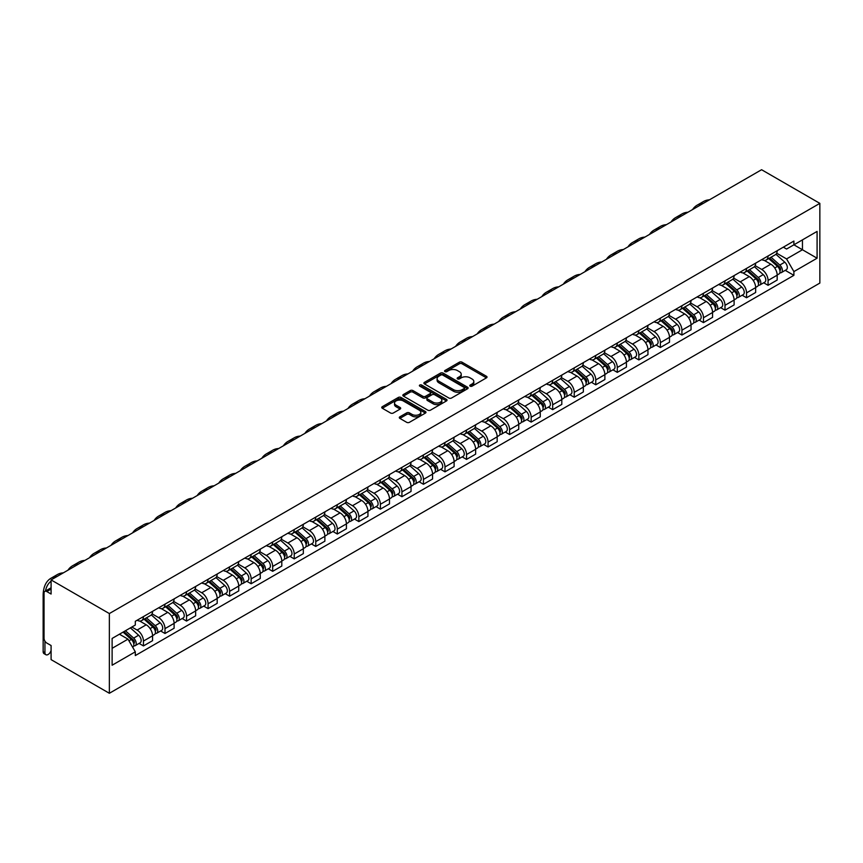 <?xml version="1.0" encoding="UTF-8"?>
<svg xmlns="http://www.w3.org/2000/svg" width="863" height="863" viewBox="0 0 863 863"><rect width="100%" height="100%" fill="white"/><g stroke="black" fill="none" stroke-linecap="round" stroke-linejoin="round"><path stroke-width="1.29" d="M470.162 386.171A1.338 0.777 0 0 0 472.061 386.171L486.462 377.854A1.92 1.111 0 0 0 487.023 377.066A1.92 1.111 0 0 0 486.462 376.29L462.061 362.201A1.92 1.111 0 0 0 459.353 362.201L444.952 370.518A1.338 0.777 0 0 0 444.564 371.068A1.338 0.777 0 0 0 444.952 371.608A1.338 0.777 0 0 0 446.851 371.608L448.717 370.54A6.138 3.538 0 0 1 457.39 370.54L459.418 371.716A6.138 3.538 0 0 1 461.22 374.218A6.138 3.538 0 0 1 459.418 376.721L457.563 377.789A1.338 0.777 0 0 0 457.163 378.339A1.338 0.777 0 0 0 457.563 378.889A1.338 0.777 0 0 0 459.461 378.889L461.317 377.811A6.138 3.538 0 0 1 469.99 377.811L472.029 378.986A6.138 3.538 0 0 1 473.819 381.489A6.138 3.538 0 0 1 472.029 383.992L470.162 385.071A1.338 0.777 0 0 0 469.774 385.621A1.338 0.777 0 0 0 470.162 386.171L470.162 385.071M399.86 416.818A1.92 1.111 0 0 0 399.299 417.606A1.92 1.111 0 0 0 399.86 418.382L406.7 422.331A1.92 1.111 0 0 0 409.418 422.331L425.405 413.097A1.92 1.111 0 0 0 425.966 412.32A1.92 1.111 0 0 0 425.405 411.532L401.015 397.455A1.92 1.111 0 0 0 398.307 397.455L382.309 406.689A1.92 1.111 0 0 0 381.748 407.465A1.92 1.111 0 0 0 382.309 408.253L390.572 413.021A1.92 1.111 0 0 0 393.291 413.021L400.13 409.073A1.92 1.111 0 0 0 400.691 408.285A1.92 1.111 0 0 0 400.13 407.509L396.031 405.135A5.124 2.956 0 0 1 394.531 403.043A5.124 2.956 0 0 1 397.692 400.313A5.124 2.956 0 0 1 403.28 400.95L419.342 410.227A5.124 2.956 0 0 1 420.842 412.32A5.124 2.956 0 0 1 417.681 415.049A5.124 2.956 0 0 1 412.093 414.413L409.418 412.87A1.92 1.111 0 0 0 406.7 412.87L399.86 416.818L399.86 418.382M109.353 613.561L51.09 579.925L761.587 169.72L819.85 203.366L109.353 613.561L109.353 693.28L819.85 283.075L819.85 203.366M448.857 398.005A1.92 1.111 0 0 0 451.565 398.005L467.552 388.771A1.92 1.111 0 0 0 468.113 387.983A1.92 1.111 0 0 0 467.552 387.207L443.161 373.118A1.92 1.111 0 0 0 440.454 373.118L424.456 382.352A1.92 1.111 0 0 0 423.895 383.129A1.92 1.111 0 0 0 424.456 383.916L448.857 398.005M420.324 386.451A1.338 0.777 0 0 1 421.683 386.646L421.683 385.049L446.484 399.375A1.92 1.111 0 0 1 447.045 400.152A1.92 1.111 0 0 1 446.484 400.939L430.486 410.162A1.92 1.111 0 0 1 427.778 410.162L403.388 396.085L403.388 394.52A1.92 1.111 0 0 0 402.827 395.297A1.92 1.111 0 0 0 403.388 396.085M403.388 394.52L410.227 390.572A1.92 1.111 0 0 1 412.935 390.572L422.827 396.279A1.92 1.111 0 0 0 425.545 396.279L430.087 393.657A1.92 1.111 0 0 0 430.648 392.881A1.92 1.111 0 0 0 430.087 392.093L419.785 386.149A1.338 0.777 0 0 1 419.386 385.599A1.338 0.777 0 0 1 420.216 384.887A1.338 0.777 0 0 1 421.683 385.049M51.09 579.925L51.09 594.035L46.807 591.565A3.905 2.255 -120 0 0 44.854 591.371A3.905 2.255 -120 0 0 44.045 593.161L44.045 638.275A3.905 2.255 -120 0 0 46.807 643.054L51.09 645.524L51.09 659.634L109.353 693.28M768.07 255.977A8.986 5.189 60 0 1 766.215 260L775.33 254.747A8.986 5.189 -120 0 0 777.185 250.712M755.147 265.642L761.727 269.439A8.986 5.189 60 0 1 768.07 280.443L777.185 275.178A8.986 5.189 -120 0 0 770.832 264.186L764.316 260.421M777.185 275.178L777.185 280.044L768.07 285.308L763.701 282.784M766.215 260A8.986 5.189 60 0 1 761.792 259.601M768.07 280.443L768.07 285.308M746.538 268.404A8.986 5.189 60 0 1 744.672 272.438L753.787 267.174A8.986 5.189 -120 0 0 755.643 263.15M742.169 295.222L746.538 297.746L755.654 292.481L755.654 287.616A8.986 5.189 -120 0 0 749.3 276.613L742.773 272.848M744.672 272.438A8.986 5.189 60 0 1 740.249 272.039M733.604 278.08L740.184 281.877A8.986 5.189 60 0 1 746.538 292.881L746.538 297.746M724.996 280.842A8.986 5.189 60 0 1 723.14 284.876L732.245 279.612A8.986 5.189 -120 0 0 734.111 275.577M720.627 307.66L724.996 310.173L734.111 304.919L734.111 300.054A8.986 5.189 -120 0 0 727.757 289.051L721.241 285.286M723.14 284.876A8.986 5.189 60 0 1 718.717 284.466M712.061 290.518L718.642 294.315A8.986 5.189 60 0 1 724.996 305.319L724.996 310.173M703.464 293.28A8.986 5.189 60 0 1 701.597 297.314L710.713 292.05A8.986 5.189 -120 0 0 712.568 288.015M699.095 320.087L703.464 322.611L712.568 317.347L712.568 312.492A8.986 5.189 -120 0 0 706.225 301.489L699.699 297.724M701.597 297.314A8.986 5.189 60 0 1 697.175 296.904M690.529 302.945L697.11 306.753A8.986 5.189 60 0 1 703.464 317.746L703.464 322.611M681.921 305.718A8.986 5.189 60 0 1 680.055 309.741L689.17 304.488A8.986 5.189 -120 0 0 691.036 300.453M677.552 332.525L681.921 335.049L691.036 329.785L691.036 324.92A8.986 5.189 -120 0 0 684.683 313.927L678.156 310.162M680.055 309.741A8.986 5.189 60 0 1 675.643 309.342M668.987 315.383L675.567 319.181A8.986 5.189 60 0 1 681.921 330.184L681.921 335.049M660.378 318.145A8.986 5.189 60 0 1 658.523 322.179L667.638 316.915A8.986 5.189 -120 0 0 669.494 312.891M656.009 344.963L660.378 347.487L669.494 342.223L669.494 337.357A8.986 5.189 -120 0 0 663.14 326.354L656.624 322.589M658.523 322.179A8.986 5.189 60 0 1 654.1 321.78M647.444 327.821L654.035 331.619A8.986 5.189 60 0 1 660.378 342.622L660.378 347.487M638.847 330.583A8.986 5.189 60 0 1 636.98 334.617L646.096 329.353A8.986 5.189 -120 0 0 647.951 325.319M634.478 357.401L638.847 359.914L647.951 354.661L647.951 349.795A8.986 5.189 -120 0 0 641.608 338.792L635.082 335.027M636.98 334.617A8.986 5.189 60 0 1 632.557 334.208M625.912 340.259L632.493 344.057A8.986 5.189 60 0 1 638.847 355.06L638.847 359.914M617.304 343.021A8.986 5.189 60 0 1 615.448 347.055L624.553 341.791A8.986 5.189 -120 0 0 626.419 337.757M612.935 369.828L617.304 372.352L626.419 367.088L626.419 362.233A8.986 5.189 -120 0 0 620.066 351.23L613.539 347.465M615.448 347.055A8.986 5.189 60 0 1 611.026 346.646M604.37 352.687L610.95 356.495A8.986 5.189 60 0 1 617.304 367.487L617.304 372.352M595.761 355.459A8.986 5.189 60 0 1 593.906 359.483L603.021 354.229A8.986 5.189 -120 0 0 604.877 350.195M591.392 382.266L595.761 384.79L604.877 379.526L604.877 374.661A8.986 5.189 -120 0 0 598.523 363.668L592.007 359.903M593.906 359.483A8.986 5.189 60 0 1 589.483 359.084M582.838 365.125L589.418 368.922A8.986 5.189 60 0 1 595.761 379.925L595.761 384.79M574.229 367.886A8.986 5.189 60 0 1 572.363 371.921L581.479 366.656A8.986 5.189 -120 0 0 583.345 362.633M569.86 394.704L574.229 397.228L583.345 391.964L583.345 387.099A8.986 5.189 -120 0 0 576.991 376.095L570.465 372.331M572.363 371.921A8.986 5.189 60 0 1 567.94 371.511M561.295 377.563L567.876 381.36A8.986 5.189 60 0 1 574.229 392.363L574.229 397.228M552.687 380.324A8.986 5.189 60 0 1 550.831 384.359L559.936 379.094A8.986 5.189 -120 0 0 561.802 375.06M548.318 407.142L552.687 409.655L561.802 404.402L561.802 399.537A8.986 5.189 -120 0 0 555.448 388.533L548.933 384.769M550.831 384.359A8.986 5.189 60 0 1 546.408 383.949M539.753 390L546.333 393.798A8.986 5.189 60 0 1 552.687 404.801L552.687 409.655M531.155 392.762A8.986 5.189 60 0 1 529.289 396.797L538.404 391.532A8.986 5.189 -120 0 0 540.26 387.498M526.786 419.569L531.155 422.093L540.26 416.829L540.26 411.975A8.986 5.189 -120 0 0 533.917 400.971L527.39 397.207M529.289 396.797A8.986 5.189 60 0 1 524.866 396.387M518.221 402.428L524.801 406.236A8.986 5.189 60 0 1 531.155 417.228L531.155 422.093M509.612 405.2A8.986 5.189 60 0 1 507.757 409.224L516.861 403.97A8.986 5.189 -120 0 0 518.728 399.936M505.243 432.007L509.612 434.531L518.728 429.267L518.728 424.402A8.986 5.189 -120 0 0 512.374 413.409L505.847 409.645M507.757 409.224A8.986 5.189 60 0 1 503.334 408.825M496.678 414.866L503.258 418.663A8.986 5.189 60 0 1 509.612 429.666L509.612 434.531M488.07 417.627A8.986 5.189 60 0 1 486.214 421.662L495.33 416.398A8.986 5.189 -120 0 0 497.185 412.374M483.701 444.445L488.07 446.969L497.185 441.705L497.185 436.84A8.986 5.189 -120 0 0 490.831 425.837L484.316 422.072M486.214 421.662A8.986 5.189 60 0 1 481.791 421.252M475.135 427.304L481.727 431.101A8.986 5.189 60 0 1 488.07 442.104L488.07 446.969M466.538 430.065A8.986 5.189 60 0 1 464.672 434.1L473.787 428.835A8.986 5.189 -120 0 0 475.642 424.801M462.169 456.872L466.538 459.396L475.642 454.143L475.642 449.278A8.986 5.189 -120 0 0 469.299 438.275L462.773 434.51M464.672 434.1A8.986 5.189 60 0 1 460.249 433.69M453.604 439.742L460.184 443.539A8.986 5.189 60 0 1 466.538 454.542L466.538 459.396M444.995 442.503A8.986 5.189 60 0 1 443.14 446.527L452.244 441.273A8.986 5.189 -120 0 0 454.111 437.239M440.626 469.31L444.995 471.834L454.111 466.57L454.111 461.716A8.986 5.189 -120 0 0 447.757 450.713L441.23 446.948M443.14 446.527A8.986 5.189 60 0 1 438.717 446.128M432.061 452.169L438.641 455.977A8.986 5.189 60 0 1 444.995 466.969L444.995 471.834M423.453 454.93A8.986 5.189 60 0 1 421.597 458.965L430.713 453.711A8.986 5.189 -120 0 0 432.568 449.677M419.084 481.748L423.453 484.272L432.568 479.008L432.568 474.143A8.986 5.189 -120 0 0 426.214 463.151L419.698 459.386M421.597 458.965A8.986 5.189 60 0 1 417.174 458.566M410.529 464.607L417.109 468.404A8.986 5.189 60 0 1 423.453 479.407L423.453 484.272M401.921 467.368A8.986 5.189 60 0 1 400.054 471.403L409.17 466.139A8.986 5.189 -120 0 0 411.036 462.115M397.552 494.186L401.921 496.71L411.036 491.446L411.036 486.581A8.986 5.189 -120 0 0 404.682 475.578L398.156 471.813M400.054 471.403A8.986 5.189 60 0 1 395.642 470.993M388.986 477.045L395.567 480.842A8.986 5.189 60 0 1 401.921 491.845L401.921 496.71M380.378 479.806A8.986 5.189 60 0 1 378.523 483.841L387.638 478.577A8.986 5.189 -120 0 0 389.493 474.542M376.009 506.613L380.378 509.138L389.493 503.884L389.493 499.019A8.986 5.189 -120 0 0 383.14 488.016L376.624 484.251M378.523 483.841A8.986 5.189 60 0 1 374.1 483.431M367.444 489.483L374.024 493.28A8.986 5.189 60 0 1 380.378 504.272L380.378 509.138M358.846 492.244A8.986 5.189 60 0 1 356.98 496.268L366.095 491.015A8.986 5.189 -120 0 0 367.951 486.98M354.477 519.051L358.846 521.576L367.951 516.311L367.951 511.457A8.986 5.189 -120 0 0 361.608 500.454L355.081 496.689M356.98 496.268A8.986 5.189 60 0 1 352.557 495.869M345.912 501.91L352.492 505.707A8.986 5.189 60 0 1 358.846 516.71L358.846 521.576M337.304 504.672A8.986 5.189 60 0 1 335.448 508.706L344.553 503.442A8.986 5.189 -120 0 0 346.419 499.418M332.935 531.489L337.304 534.014L346.419 528.749L346.419 523.884A8.986 5.189 -120 0 0 340.065 512.892L333.539 509.116M335.448 508.706A8.986 5.189 60 0 1 331.025 508.307M324.369 514.348L330.95 518.145A8.986 5.189 60 0 1 337.304 529.148L337.304 534.014M315.761 517.11A8.986 5.189 60 0 1 313.905 521.144L323.021 515.88A8.986 5.189 -120 0 0 324.876 511.845M311.392 543.927L315.761 546.441L324.876 541.187L324.876 536.322A8.986 5.189 -120 0 0 318.523 525.319L312.007 521.554M313.905 521.144A8.986 5.189 60 0 1 309.483 520.734M302.837 526.786L309.418 530.583A8.986 5.189 60 0 1 315.761 541.586L315.761 546.441M294.229 529.548A8.986 5.189 60 0 1 292.363 533.582L301.478 528.318A8.986 5.189 -120 0 0 303.334 524.283M289.86 556.355L294.229 558.879L303.334 553.625L303.334 548.76A8.986 5.189 -120 0 0 296.991 537.757L290.464 533.992M292.363 533.582A8.986 5.189 60 0 1 287.94 533.172M281.295 539.213L287.875 543.021A8.986 5.189 60 0 1 294.229 554.014L294.229 558.879M272.686 541.986A8.986 5.189 60 0 1 270.831 546.009L279.936 540.756A8.986 5.189 -120 0 0 281.802 536.721M268.317 568.793L272.686 571.317L281.802 566.052L281.802 561.187A8.986 5.189 -120 0 0 275.448 550.195L268.922 546.43M270.831 546.009A8.986 5.189 60 0 1 266.408 545.61M259.752 551.651L266.333 555.448A8.986 5.189 60 0 1 272.686 566.452L272.686 571.317M251.144 554.413A8.986 5.189 60 0 1 249.288 558.447L258.404 553.183A8.986 5.189 -120 0 0 260.259 549.159M246.775 581.231L251.144 583.755L260.259 578.49L260.259 573.625A8.986 5.189 -120 0 0 253.905 562.622L247.39 558.857M249.288 558.447A8.986 5.189 60 0 1 244.865 558.048M238.22 564.089L244.801 567.886A8.986 5.189 60 0 1 251.144 578.89L251.144 583.755M229.612 566.851A8.986 5.189 60 0 1 227.746 570.885L236.861 565.621A8.986 5.189 -120 0 0 238.727 561.586M225.243 593.668L229.612 596.182L238.727 590.928L238.727 586.063A8.986 5.189 -120 0 0 232.374 575.06L225.847 571.295M227.746 570.885A8.986 5.189 60 0 1 223.334 570.475M216.678 576.527L223.258 580.324A8.986 5.189 60 0 1 229.612 591.328L229.612 596.182M208.069 579.289A8.986 5.189 60 0 1 206.214 583.323L215.329 578.059A8.986 5.189 -120 0 0 217.185 574.024M203.7 606.096L208.069 608.62L217.185 603.356L217.185 598.501A8.986 5.189 -120 0 0 210.831 587.498L204.315 583.733M206.214 583.323A8.986 5.189 60 0 1 201.791 582.913M195.135 588.954L201.715 592.762A8.986 5.189 60 0 1 208.069 603.755L208.069 608.62M186.537 591.727A8.986 5.189 60 0 1 184.671 595.75L193.787 590.497A8.986 5.189 -120 0 0 195.642 586.462M182.169 618.534L186.537 621.058L195.642 615.794L195.642 610.928A8.986 5.189 -120 0 0 189.299 599.936L182.773 596.171M184.671 595.75A8.986 5.189 60 0 1 180.248 595.351M173.603 601.392L180.184 605.19A8.986 5.189 60 0 1 186.537 616.193L186.537 621.058M164.995 604.154A8.986 5.189 60 0 1 163.139 608.188L172.244 602.924A8.986 5.189 -120 0 0 174.11 598.9M160.626 630.972L164.995 633.496L174.11 628.232L174.11 623.366A8.986 5.189 -120 0 0 167.756 612.363L161.23 608.598M163.139 608.188A8.986 5.189 60 0 1 158.716 607.789M152.061 613.83L158.641 617.628A8.986 5.189 60 0 1 164.995 628.631L164.995 633.496M143.452 616.592A8.986 5.189 60 0 1 141.597 620.626L150.712 615.362A8.986 5.189 -120 0 0 152.568 611.328M139.083 643.41L143.452 645.923L152.568 640.67L152.568 635.804A8.986 5.189 -120 0 0 146.214 624.801L139.698 621.036M141.597 620.626A8.986 5.189 60 0 1 137.174 620.217M131.856 627.034L137.109 630.066A8.986 5.189 60 0 1 143.452 641.069L143.452 645.923M783.334 247.163L786.571 249.04L817.088 231.424L802.45 239.871L802.45 249.752L786.571 258.922L776.678 253.204M112.114 648.318L127.994 639.149L135.308 651.824L112.114 665.222L112.114 638.437L135.308 625.039L135.308 621.295L793.895 241.068L793.895 244.812L817.088 258.21L793.895 271.597L786.571 258.922M817.088 231.424L817.088 258.21M135.308 651.824L135.308 655.578L793.895 275.34L793.895 271.597M127.994 639.149L119.428 634.208M785.244 270.346L793.895 275.34M470.702 386.354L472.029 385.588A6.138 3.538 0 0 0 473.819 383.086L473.819 381.489M461.22 374.218L461.22 375.804A6.138 3.538 0 0 1 459.418 378.318L458.091 379.084M486.43 377.865L462.061 363.798A1.92 1.111 0 0 0 459.353 363.798L445.491 371.802M467.552 387.207L467.552 388.771L443.161 374.715A1.92 1.111 0 0 0 440.454 374.715L424.488 383.927M464.165 388.533A1.338 0.777 0 0 0 464.564 387.983A1.338 0.777 0 0 0 464.165 387.433L442.751 375.071A1.338 0.777 0 0 0 440.853 375.071L438.889 376.214A6.138 3.538 0 0 0 437.099 378.717A6.138 3.538 0 0 0 438.889 381.219L453.528 389.666A6.138 3.538 0 0 0 462.201 389.666L464.165 388.533L464.165 390.13A1.338 0.777 0 0 0 464.564 389.58L464.564 387.983M437.099 378.717L437.099 380.303A6.138 3.538 0 0 0 438.889 382.816L438.889 381.219M464.165 390.13L462.201 391.263A6.138 3.538 0 0 1 453.528 391.263L438.889 382.816M403.409 396.095L410.227 392.158L410.227 390.572M430.648 392.881L430.648 394.467A1.92 1.111 0 0 1 430.087 395.254L425.545 397.875A1.92 1.111 0 0 1 422.827 397.875L412.935 392.158A1.92 1.111 0 0 0 410.227 392.158M421.683 386.646L446.451 400.95M433.097 402.201A5.124 2.956 0 0 0 438.684 402.848A5.124 2.956 0 0 0 441.845 400.108A5.124 2.956 0 0 0 440.346 398.016L434.693 394.758A1.92 1.111 0 0 0 431.975 394.758L427.444 397.379A1.92 1.111 0 0 0 426.883 398.156A1.92 1.111 0 0 0 427.444 398.943L433.097 402.201L433.097 403.798A5.124 2.956 0 0 0 438.684 404.445A5.124 2.956 0 0 0 441.845 401.705L441.845 400.108M426.883 398.156L426.883 399.752A1.92 1.111 0 0 0 427.444 400.529L427.444 398.943M433.097 403.798L427.444 400.529M420.842 412.32L420.842 413.916A5.124 2.956 0 0 1 417.681 416.646A5.124 2.956 0 0 1 412.093 416.009L409.418 414.456A1.92 1.111 0 0 0 406.7 414.456L399.882 418.393M394.531 403.043L394.531 404.639A5.124 2.956 0 0 0 396.031 406.732L396.031 405.135M400.13 407.509L400.13 409.073L396.031 406.732M425.405 411.532L425.405 413.097L401.015 399.051A1.92 1.111 0 0 0 398.307 399.051L382.341 408.264M768.696 258.566L777.477 266.397A4.887 2.816 60 0 1 779.009 273.949L777.185 275.006M768.933 258.781L773.065 261.165M769.58 258.059L779.354 266.775A2.341 1.348 60 0 1 780.087 270.399A2.341 1.348 60 0 1 779.872 270.486M771.047 257.217L779.818 265.049A4.887 2.816 60 0 1 781.349 272.6A4.887 2.816 60 0 1 779.882 272.751M775.934 254.283L784.791 262.179A4.887 2.816 60 0 1 786.322 269.731L781.349 272.6M709.505 199.795A37.681 21.758 -120 0 0 703.464 201.532L697.11 205.2A37.681 21.758 -120 0 0 692.59 209.558M703.151 203.463A37.681 21.758 -120 0 0 697.11 205.2M747.164 271.004L755.934 278.835A4.887 2.816 60 0 1 757.466 286.387L755.643 287.433M747.39 271.209L751.522 273.603M748.048 270.497L757.811 279.213A2.341 1.348 60 0 1 758.545 282.837A2.341 1.348 60 0 1 758.329 282.913M749.505 269.655L758.286 277.487A4.887 2.816 60 0 1 759.818 285.027A4.887 2.816 60 0 1 758.34 285.189M754.402 266.71L763.248 274.617A4.887 2.816 60 0 1 764.791 282.158L759.818 285.027M725.621 283.442L734.402 291.273A4.887 2.816 60 0 1 735.934 298.825L734.111 299.871M725.848 283.647L729.979 286.031M726.506 282.935L736.268 291.64A2.341 1.348 60 0 1 737.002 295.265A2.341 1.348 60 0 1 736.797 295.351M727.962 282.082L736.743 289.914A4.887 2.816 60 0 1 738.275 297.465A4.887 2.816 60 0 1 736.797 297.627M732.86 279.148L741.716 287.045A4.887 2.816 60 0 1 743.248 294.596L738.275 297.465M687.962 212.233A37.681 21.758 -120 0 0 681.921 213.97L675.578 217.638A37.681 21.758 -120 0 0 671.047 221.996M681.608 215.901A37.681 21.758 -120 0 0 675.578 217.638M666.419 224.66A37.681 21.758 -120 0 0 660.389 226.408L654.035 230.076A37.681 21.758 -120 0 0 649.505 234.434M660.076 228.328A37.681 21.758 -120 0 0 654.035 230.076M704.079 295.88L712.86 303.711A4.887 2.816 60 0 1 714.391 311.252L712.568 312.309M704.316 296.085L708.447 298.469M704.963 295.362L714.737 304.078A2.341 1.348 60 0 1 715.47 307.703A2.341 1.348 60 0 1 715.254 307.789M706.43 294.52L715.2 302.352A4.887 2.816 60 0 1 716.743 309.903A4.887 2.816 60 0 1 715.265 310.054M711.328 291.586L720.174 299.483A4.887 2.816 60 0 1 721.705 307.034L716.743 309.903M682.547 308.307L691.317 316.138A4.887 2.816 60 0 1 692.849 323.69L691.026 324.747M682.773 308.523L686.905 310.907M683.431 307.8L693.194 316.516A2.341 1.348 60 0 1 693.928 320.141A2.341 1.348 60 0 1 693.712 320.227M684.888 306.958L693.669 314.79A4.887 2.816 60 0 1 695.2 322.341A4.887 2.816 60 0 1 693.723 322.492M689.785 304.013L698.642 311.921A4.887 2.816 60 0 1 700.173 319.472L695.2 322.341M661.004 320.745L669.785 328.576A4.887 2.816 60 0 1 671.317 336.128L669.494 337.174M661.241 320.95L665.373 323.345M661.889 320.238L671.651 328.954A2.341 1.348 60 0 1 672.396 332.579A2.341 1.348 60 0 1 672.18 332.654M663.356 319.396L672.126 327.228A4.887 2.816 60 0 1 673.658 334.768A4.887 2.816 60 0 1 672.191 334.93M668.242 316.451L677.099 324.359A4.887 2.816 60 0 1 678.631 331.899L673.658 334.768M644.888 237.098A37.681 21.758 -120 0 0 638.847 238.846L632.493 242.503A37.681 21.758 -120 0 0 627.973 246.861M638.534 240.766A37.681 21.758 -120 0 0 632.493 242.503M623.345 249.536A37.681 21.758 -120 0 0 617.304 251.273L610.961 254.941A37.681 21.758 -120 0 0 606.43 259.299M616.991 253.204A37.681 21.758 -120 0 0 610.961 254.941M601.802 261.974A37.681 21.758 -120 0 0 595.772 263.711L589.418 267.379A37.681 21.758 -120 0 0 584.898 271.737M595.459 265.642A37.681 21.758 -120 0 0 589.418 267.379M639.461 333.183L648.242 341.014A4.887 2.816 60 0 1 649.774 348.566L647.951 349.612M639.699 333.388L643.83 335.772M640.357 332.676L650.119 341.381A2.341 1.348 60 0 1 650.853 345.006A2.341 1.348 60 0 1 650.637 345.092M641.813 331.824L650.594 339.655A4.887 2.816 60 0 1 652.126 347.206A4.887 2.816 60 0 1 650.648 347.368M646.711 328.889L655.556 336.786A4.887 2.816 60 0 1 657.088 344.337L652.126 347.206M580.27 274.402A37.681 21.758 -120 0 0 574.229 276.149L567.876 279.817A37.681 21.758 -120 0 0 563.356 284.175M573.917 278.069A37.681 21.758 -120 0 0 567.876 279.817M617.93 345.621L626.7 353.452A4.887 2.816 60 0 1 628.232 360.993L626.419 362.05M618.156 345.826L622.288 348.21M618.814 345.103L628.577 353.819A2.341 1.348 60 0 1 629.31 357.444A2.341 1.348 60 0 1 629.105 357.53M620.27 344.261L629.051 352.093A4.887 2.816 60 0 1 630.583 359.644A4.887 2.816 60 0 1 629.105 359.795M625.168 341.327L634.025 349.224A4.887 2.816 60 0 1 635.556 356.775L630.583 359.644M558.728 286.84A37.681 21.758 -120 0 0 552.698 288.576L546.344 292.244A37.681 21.758 -120 0 0 541.813 296.602M552.374 290.507A37.681 21.758 -120 0 0 546.344 292.244M596.387 358.048L605.168 365.88A4.887 2.816 60 0 1 606.7 373.431L604.877 374.488M596.624 358.264L600.756 360.648M597.272 357.541L607.045 366.257A2.341 1.348 60 0 1 607.779 369.882A2.341 1.348 60 0 1 607.563 369.968M598.739 356.699L607.509 364.531A4.887 2.816 60 0 1 609.041 372.082A4.887 2.816 60 0 1 607.574 372.233M603.625 353.754L612.482 361.662A4.887 2.816 60 0 1 614.014 369.202L609.041 372.082M537.196 299.278A37.681 21.758 -120 0 0 531.155 301.014L524.801 304.682A37.681 21.758 -120 0 0 520.281 309.04M530.842 302.945A37.681 21.758 -120 0 0 524.801 304.682M574.855 370.486L583.625 378.318A4.887 2.816 60 0 1 585.157 385.869L583.334 386.915M575.082 370.691L579.213 373.075M575.74 369.979L585.502 378.695A2.341 1.348 60 0 1 586.236 382.309A2.341 1.348 60 0 1 586.02 382.395M577.196 369.137L585.977 376.969A4.887 2.816 60 0 1 587.509 384.51A4.887 2.816 60 0 1 586.031 384.671M582.094 366.192L590.939 374.1A4.887 2.816 60 0 1 592.482 381.64L587.509 384.51M515.653 311.716A37.681 21.758 -120 0 0 509.612 313.452L503.269 317.12A37.681 21.758 -120 0 0 498.738 321.478M509.299 315.383A37.681 21.758 -120 0 0 503.269 317.12M553.312 382.924L562.093 390.756A4.887 2.816 60 0 1 563.625 398.307L561.802 399.353M553.539 383.129L557.671 385.513M554.197 382.417L563.96 391.122A2.341 1.348 60 0 1 564.704 394.747A2.341 1.348 60 0 1 564.488 394.833M555.664 381.565L564.434 389.396A4.887 2.816 60 0 1 565.966 396.948A4.887 2.816 60 0 1 564.499 397.109M560.551 378.63L569.407 386.527A4.887 2.816 60 0 1 570.939 394.078L565.966 396.948M494.111 324.143A37.681 21.758 -120 0 0 488.08 325.89L481.727 329.558A37.681 21.758 -120 0 0 477.196 333.916M487.768 327.811A37.681 21.758 -120 0 0 481.727 329.558M531.77 395.362L540.551 403.194A4.887 2.816 60 0 1 542.083 410.734L540.26 411.791M532.007 395.567L536.139 397.951M532.654 394.844L542.428 403.56A2.341 1.348 60 0 1 543.161 407.185A2.341 1.348 60 0 1 542.946 407.271M534.121 394.003L542.892 401.834A4.887 2.816 60 0 1 544.434 409.386A4.887 2.816 60 0 1 542.956 409.537M539.019 391.068L547.865 398.965A4.887 2.816 60 0 1 549.397 406.516L544.434 409.386M472.579 336.581A37.681 21.758 -120 0 0 466.538 338.318L460.184 341.985A37.681 21.758 -120 0 0 455.664 346.343M466.225 340.249A37.681 21.758 -120 0 0 460.184 341.985M510.238 407.789L519.008 415.621A4.887 2.816 60 0 1 520.54 423.172L518.728 424.229M510.465 408.005L514.596 410.389M511.123 407.282L520.885 415.998A2.341 1.348 60 0 1 521.619 419.623A2.341 1.348 60 0 1 521.403 419.709M512.579 406.441L521.36 414.272A4.887 2.816 60 0 1 522.892 421.813A4.887 2.816 60 0 1 521.414 421.975M517.476 403.496L526.333 411.403A4.887 2.816 60 0 1 527.865 418.943L522.892 421.813M451.036 349.019A37.681 21.758 -120 0 0 444.995 350.756L438.652 354.423A37.681 21.758 -120 0 0 434.121 358.781M444.682 352.687A37.681 21.758 -120 0 0 438.652 354.423M488.695 420.227L497.476 428.059A4.887 2.816 60 0 1 499.008 435.61L497.185 436.656M488.933 420.432L493.064 422.816M489.58 419.72L499.343 428.436A2.341 1.348 60 0 1 500.087 432.05A2.341 1.348 60 0 1 499.871 432.136M491.047 418.868L499.817 426.7A4.887 2.816 60 0 1 501.349 434.251A4.887 2.816 60 0 1 499.882 434.413M495.934 415.934L504.79 423.83A4.887 2.816 60 0 1 506.322 431.381L501.349 434.251M429.494 361.457A37.681 21.758 -120 0 0 423.463 363.194L417.109 366.861A37.681 21.758 -120 0 0 412.59 371.219M423.15 365.114A37.681 21.758 -120 0 0 417.109 366.861M467.153 432.665L475.934 440.497A4.887 2.816 60 0 1 477.466 448.048L475.642 449.094M467.39 432.87L471.522 435.254M468.048 432.147L477.811 440.864A2.341 1.348 60 0 1 478.544 444.488A2.341 1.348 60 0 1 478.329 444.574M469.504 431.306L478.285 439.138A4.887 2.816 60 0 1 479.817 446.689A4.887 2.816 60 0 1 478.339 446.84M474.402 428.372L483.248 436.268A4.887 2.816 60 0 1 484.779 443.819L479.817 446.689M407.962 373.884A37.681 21.758 -120 0 0 401.921 375.632L395.567 379.299A37.681 21.758 -120 0 0 391.047 383.647M401.608 377.552A37.681 21.758 -120 0 0 395.567 379.299M445.621 445.103L454.391 452.935A4.887 2.816 60 0 1 455.923 460.475L454.111 461.532M445.847 445.308L449.979 447.692M446.505 444.585L456.268 453.302A2.341 1.348 60 0 1 457.002 456.926A2.341 1.348 60 0 1 456.797 457.012M447.962 443.744L456.743 451.576A4.887 2.816 60 0 1 458.275 459.127A4.887 2.816 60 0 1 456.797 459.278M452.859 440.81L461.716 448.706A4.887 2.816 60 0 1 463.248 456.257L458.275 459.127M386.419 386.322A37.681 21.758 -120 0 0 380.389 388.059L374.035 391.726A37.681 21.758 -120 0 0 369.504 396.085M380.065 389.99A37.681 21.758 -120 0 0 374.035 391.726M424.078 457.53L432.859 465.362A4.887 2.816 60 0 1 434.391 472.913L432.568 473.97M424.316 457.746L428.447 460.13M424.963 457.023L434.736 465.74A2.341 1.348 60 0 1 435.47 469.364A2.341 1.348 60 0 1 435.254 469.45M426.43 456.182L435.2 464.014A4.887 2.816 60 0 1 436.732 471.554A4.887 2.816 60 0 1 435.265 471.716M431.317 453.237L440.173 461.144A4.887 2.816 60 0 1 441.705 468.685L436.732 471.554M364.887 398.76A37.681 21.758 -120 0 0 358.846 400.497L352.492 404.164A37.681 21.758 -120 0 0 347.972 408.523M358.533 402.428A37.681 21.758 -120 0 0 352.492 404.164M402.546 469.968L411.317 477.8A4.887 2.816 60 0 1 412.848 485.351L411.025 486.398M402.773 470.173L406.905 472.557M403.431 469.461L413.194 478.178A2.341 1.348 60 0 1 413.927 481.791A2.341 1.348 60 0 1 413.711 481.878M404.887 468.609L413.668 476.441A4.887 2.816 60 0 1 415.2 483.992A4.887 2.816 60 0 1 413.722 484.154M409.785 465.675L418.641 473.571A4.887 2.816 60 0 1 420.173 481.123L415.2 483.992M343.345 411.198A37.681 21.758 -120 0 0 337.304 412.935L330.961 416.602A37.681 21.758 -120 0 0 326.43 420.961M336.991 414.855A37.681 21.758 -120 0 0 330.961 416.602M381.004 482.406L389.785 490.238A4.887 2.816 60 0 1 391.317 497.789L389.493 498.836M381.241 482.611L385.362 484.995M381.888 481.888L391.651 490.605A2.341 1.348 60 0 1 392.395 494.229A2.341 1.348 60 0 1 392.18 494.316M383.355 481.047L392.126 488.879A4.887 2.816 60 0 1 393.657 496.43A4.887 2.816 60 0 1 392.19 496.581M388.242 478.113L397.099 486.009A4.887 2.816 60 0 1 398.63 493.56L393.657 496.43M321.802 423.625A37.681 21.758 -120 0 0 315.772 425.373L309.418 429.04A37.681 21.758 -120 0 0 304.887 433.388M315.459 427.293A37.681 21.758 -120 0 0 309.418 429.04M359.461 494.844L368.242 502.676A4.887 2.816 60 0 1 369.774 510.216L367.951 511.274M359.698 495.049L363.83 497.433M360.346 494.326L370.119 503.043A2.341 1.348 60 0 1 370.853 506.667A2.341 1.348 60 0 1 370.637 506.754M361.813 493.485L370.594 501.317A4.887 2.816 60 0 1 372.126 508.868A4.887 2.816 60 0 1 370.648 509.019M366.71 490.551L375.556 498.447A4.887 2.816 60 0 1 377.088 505.998L372.126 508.868M300.27 436.063A37.681 21.758 -120 0 0 294.229 437.8L287.875 441.468A37.681 21.758 -120 0 0 283.355 445.826M293.916 439.731A37.681 21.758 -120 0 0 287.875 441.468M337.929 507.271L346.699 515.103A4.887 2.816 60 0 1 348.231 522.654L346.419 523.701M338.156 507.487L342.287 509.871M338.814 506.764L348.576 515.481A2.341 1.348 60 0 1 349.31 519.105A2.341 1.348 60 0 1 349.094 519.181M340.27 505.923L349.051 513.755A4.887 2.816 60 0 1 350.583 521.295A4.887 2.816 60 0 1 349.105 521.457M345.168 502.978L354.024 510.885A4.887 2.816 60 0 1 355.556 518.426L350.583 521.295M278.727 448.501A37.681 21.758 -120 0 0 272.686 450.238L266.343 453.906A37.681 21.758 -120 0 0 261.813 458.264M272.374 452.169A37.681 21.758 -120 0 0 266.343 453.906M316.387 519.709L325.168 527.541A4.887 2.816 60 0 1 326.699 535.092L324.876 536.139M316.624 519.914L320.756 522.298M317.271 519.202L327.034 527.908A2.341 1.348 60 0 1 327.778 531.532A2.341 1.348 60 0 1 327.562 531.619M318.738 518.35L327.509 526.182A4.887 2.816 60 0 1 329.04 533.733A4.887 2.816 60 0 1 327.573 533.895M323.625 515.416L332.482 523.312A4.887 2.816 60 0 1 334.013 530.864L329.04 533.733M257.185 460.928A37.681 21.758 -120 0 0 251.155 462.676L244.801 466.344A37.681 21.758 -120 0 0 240.281 470.702M250.842 464.596A37.681 21.758 -120 0 0 244.801 466.344M294.844 532.147L303.625 539.979A4.887 2.816 60 0 1 305.157 547.52L303.334 548.577M295.081 532.352L299.213 534.736M295.739 531.63L305.502 540.346A2.341 1.348 60 0 1 306.236 543.97A2.341 1.348 60 0 1 306.02 544.057M297.196 530.788L305.977 538.62A4.887 2.816 60 0 1 307.508 546.171A4.887 2.816 60 0 1 306.031 546.322M302.093 527.854L310.939 535.75A4.887 2.816 60 0 1 312.471 543.302L307.508 546.171M235.653 473.366A37.681 21.758 -120 0 0 229.612 475.114L223.258 478.771A37.681 21.758 -120 0 0 218.738 483.129M229.299 477.034A37.681 21.758 -120 0 0 223.258 478.771M273.312 544.585L282.082 552.406A4.887 2.816 60 0 1 283.614 559.958L281.802 561.015M273.539 544.79L277.67 547.174M274.197 544.068L283.959 552.784A2.341 1.348 60 0 1 284.693 556.408A2.341 1.348 60 0 1 284.488 556.495M275.653 543.226L284.434 551.058A4.887 2.816 60 0 1 285.966 558.609A4.887 2.816 60 0 1 284.488 558.76M280.551 540.292L289.407 548.188A4.887 2.816 60 0 1 290.939 555.74L285.966 558.609M214.11 485.804A37.681 21.758 -120 0 0 208.08 487.541L201.726 491.209A37.681 21.758 -120 0 0 197.196 495.567M207.756 489.472A37.681 21.758 -120 0 0 201.726 491.209M251.769 557.013L260.55 564.844A4.887 2.816 60 0 1 262.082 572.396L260.259 573.442M252.007 557.218L256.138 559.612M252.654 556.506L262.428 565.222A2.341 1.348 60 0 1 263.161 568.846A2.341 1.348 60 0 1 262.945 568.922M254.121 555.664L262.891 563.496A4.887 2.816 60 0 1 264.423 571.036A4.887 2.816 60 0 1 262.956 571.198M259.008 552.719L267.864 560.626A4.887 2.816 60 0 1 269.396 568.167L264.423 571.036M192.578 498.242A37.681 21.758 -120 0 0 186.537 499.979L180.184 503.647A37.681 21.758 -120 0 0 175.664 508.005M186.225 501.91A37.681 21.758 -120 0 0 180.184 503.647M230.238 569.451L239.008 577.282A4.887 2.816 60 0 1 240.54 584.834L238.717 585.88M230.464 569.656L234.596 572.04M231.122 568.944L240.885 577.649A2.341 1.348 60 0 1 241.618 581.274A2.341 1.348 60 0 1 241.403 581.36M232.579 568.091L241.36 575.923A4.887 2.816 60 0 1 242.891 583.474A4.887 2.816 60 0 1 241.413 583.636M237.476 565.157L246.333 573.054A4.887 2.816 60 0 1 247.864 580.605L242.891 583.474M171.036 510.669A37.681 21.758 -120 0 0 164.995 512.417L158.652 516.085A37.681 21.758 -120 0 0 154.121 520.443M164.682 514.337A37.681 21.758 -120 0 0 158.652 516.085M208.695 581.889L217.476 589.72A4.887 2.816 60 0 1 219.008 597.261L217.185 598.318M208.932 582.094L213.053 584.478M209.58 581.371L219.342 590.087A2.341 1.348 60 0 1 220.087 593.712A2.341 1.348 60 0 1 219.871 593.798M211.047 580.529L219.817 588.361A4.887 2.816 60 0 1 221.349 595.912A4.887 2.816 60 0 1 219.882 596.063M215.933 577.595L224.79 585.492A4.887 2.816 60 0 1 226.322 593.043L221.349 595.912M149.493 523.107A37.681 21.758 -120 0 0 143.463 524.855L137.109 528.512A37.681 21.758 -120 0 0 132.578 532.87M143.15 526.775A37.681 21.758 -120 0 0 137.109 528.512M187.152 594.316L195.933 602.147A4.887 2.816 60 0 1 197.465 609.699L195.642 610.756M187.39 594.531L191.521 596.916M188.037 593.809L197.81 602.525A2.341 1.348 60 0 1 198.544 606.15A2.341 1.348 60 0 1 198.328 606.236M189.504 592.967L198.285 600.799A4.887 2.816 60 0 1 199.817 608.35A4.887 2.816 60 0 1 198.339 608.501M194.402 590.022L203.247 597.93A4.887 2.816 60 0 1 204.779 605.481L199.817 608.35M127.961 535.545A37.681 21.758 -120 0 0 121.92 537.282L115.566 540.95A37.681 21.758 -120 0 0 111.047 545.308M121.607 539.213A37.681 21.758 -120 0 0 115.566 540.95M165.62 606.754L174.391 614.585A4.887 2.816 60 0 1 175.923 622.137L174.11 623.183M165.847 606.959L169.979 609.354M166.505 606.247L176.268 614.963A2.341 1.348 60 0 1 177.001 618.588A2.341 1.348 60 0 1 176.796 618.663M167.961 605.405L176.742 613.237A4.887 2.816 60 0 1 178.274 620.777A4.887 2.816 60 0 1 176.796 620.939M172.859 602.46L181.715 610.368A4.887 2.816 60 0 1 183.247 617.908L178.274 620.777M106.419 547.983A37.681 21.758 -120 0 0 100.388 549.72L94.035 553.388A37.681 21.758 -120 0 0 89.504 557.746M100.065 551.651A37.681 21.758 -120 0 0 94.035 553.388M144.078 619.192L152.859 627.023A4.887 2.816 60 0 1 154.391 634.575L152.568 635.621M144.315 619.397L148.447 621.781M144.962 618.685L154.736 627.39A2.341 1.348 60 0 1 155.469 631.015A2.341 1.348 60 0 1 155.254 631.101M146.43 617.832L155.2 625.664A4.887 2.816 60 0 1 156.732 633.215A4.887 2.816 60 0 1 155.264 633.377M151.316 614.898L160.173 622.795A4.887 2.816 60 0 1 161.705 630.346L156.732 633.215M84.876 560.411A37.681 21.758 -120 0 0 78.846 562.158L72.492 565.826A37.681 21.758 -120 0 0 67.972 570.184M78.533 564.078A37.681 21.758 -120 0 0 72.492 565.826M123.075 632.104L131.316 639.461A4.887 2.816 60 0 1 132.848 647.002L132.611 647.142M123.161 632.061L126.904 634.219M123.959 631.597L133.193 639.828A2.341 1.348 60 0 1 133.927 643.453A2.341 1.348 60 0 1 133.711 643.539M125.426 630.745L133.668 638.102A4.887 2.816 60 0 1 135.2 645.653A4.887 2.816 60 0 1 133.722 645.804M130.399 627.876L138.63 635.233A4.887 2.816 60 0 1 140.162 642.784L135.2 645.653M45.879 654.715L44.078 653.679A4.488 2.589 -60 0 1 43.15 651.63L44.941 652.665A4.488 2.589 120 0 0 45.879 654.715A4.488 2.589 120 0 0 51.09 650.422M63.344 572.849A37.681 21.758 -120 0 0 57.303 574.596L50.96 578.253A37.681 21.758 -120 0 0 43.15 595.513L43.15 651.63M56.99 576.516A37.681 21.758 -120 0 0 50.96 578.253M44.941 652.665L44.941 641.144M45.459 591.015A35.146 20.291 60 0 1 51.09 581.198M164.995 628.631L174.11 623.366M186.537 616.193L195.642 610.928M208.069 603.755L217.185 598.501M229.612 591.328L238.727 586.063M251.144 578.89L260.259 573.625M272.686 566.452L281.802 561.187M294.229 554.014L303.334 548.76M315.761 541.586L324.876 536.322M337.304 529.148L346.419 523.884M358.846 516.71L367.951 511.457M380.378 504.272L389.493 499.019M401.921 491.845L411.036 486.581M423.453 479.407L432.568 474.143M444.995 466.969L454.111 461.716M466.538 454.542L475.642 449.278M488.07 442.104L497.185 436.84M509.612 429.666L518.728 424.402M531.155 417.228L540.26 411.975M552.687 404.801L561.802 399.537M574.229 392.363L583.345 387.099M595.761 379.925L604.877 374.661M617.304 367.487L626.419 362.233M638.847 355.06L647.951 349.795M660.378 342.622L669.494 337.357M681.921 330.184L691.036 324.92M703.464 317.746L712.568 312.492M724.996 305.319L734.111 300.054M746.538 292.881L755.654 287.616M143.452 641.069L152.568 635.804M137.109 630.066L146.214 624.801M158.641 617.628L167.756 612.363M180.184 605.19L189.299 599.936M201.715 592.762L210.831 587.498M223.258 580.324L232.374 575.06M244.801 567.886L253.905 562.622M266.333 555.448L275.448 550.195M287.875 543.021L296.991 537.757M309.418 530.583L318.523 525.319M330.95 518.145L340.065 512.892M352.492 505.707L361.608 500.454M374.024 493.28L383.14 488.016M395.567 480.842L404.682 475.578M417.109 468.404L426.214 463.151M438.641 455.977L447.757 450.713M460.184 443.539L469.299 438.275M481.727 431.101L490.831 425.837M503.258 418.663L512.374 413.409M524.801 406.236L533.917 400.971M546.333 393.798L555.448 388.533M567.876 381.36L576.991 376.095M589.418 368.922L598.523 363.668M610.95 356.495L620.066 351.23M632.493 344.057L641.608 338.792M654.035 331.619L663.14 326.354M675.567 319.181L684.683 313.927M697.11 306.753L706.225 301.489M718.642 294.315L727.757 289.051M740.184 281.877L749.3 276.613M761.727 269.439L770.832 264.186M51.09 589.095L46.807 591.565M472.029 385.588L472.029 383.992M457.563 378.889L457.563 377.789M459.418 378.318L459.418 376.721M444.952 371.608L444.952 370.518M459.353 363.798L459.353 362.201M462.061 363.798L462.061 362.201M486.462 377.854L486.462 376.29M424.456 383.916L424.456 382.352M440.454 374.715L440.454 373.118M443.161 374.715L443.161 373.118M453.528 391.263L453.528 389.666M462.201 391.263L462.201 389.666M412.935 392.158L412.935 390.572M422.827 397.875L422.827 396.279M425.545 397.875L425.545 396.279M430.087 395.254L430.087 393.657M446.484 400.939L446.484 399.375M406.7 414.456L406.7 412.87M409.418 414.456L409.418 412.87M412.093 416.009L412.093 414.413M382.309 408.253L382.309 406.689M398.307 399.051L398.307 397.455M401.015 399.051L401.015 397.455M777.477 266.397L774.737 267.983M780.573 269.321L779.688 269.828M784.791 262.179L779.818 265.049M755.934 278.835L753.194 280.421M759.03 281.759L758.156 282.266M763.248 274.617L758.286 277.487M734.402 291.273L731.662 292.848M737.487 294.197L736.614 294.704M741.716 287.045L736.743 289.914M712.86 303.711L710.12 305.286M715.956 306.635L715.071 307.142M720.174 299.483L715.2 302.352M691.317 316.138L688.588 317.724M694.413 319.062L693.539 319.569M698.642 311.921L693.669 314.79M669.785 328.576L667.045 330.162M672.881 331.5L671.997 332.007M677.099 324.359L672.126 327.228M648.242 341.014L645.502 342.589M651.338 343.938L650.454 344.445M655.556 336.786L650.594 339.655M626.7 353.452L623.971 355.027M629.796 356.376L628.922 356.883M634.025 349.224L629.051 352.093M605.168 365.88L602.428 367.465M608.264 368.803L607.379 369.31M612.482 361.662L607.509 364.531M583.625 378.318L580.885 379.903M586.721 381.241L585.848 381.748M590.939 374.1L585.977 376.969M562.093 390.756L559.353 392.331M565.179 393.679L564.305 394.186M569.407 386.527L564.434 389.396M540.551 403.194L537.811 404.769M543.647 406.117L542.762 406.624M547.865 398.965L542.892 401.834M519.008 415.621L516.279 417.207M522.104 418.544L521.23 419.051M526.333 411.403L521.36 414.272M497.476 428.059L494.736 429.645M500.572 430.982L499.688 431.489M504.79 423.83L499.817 426.7M475.934 440.497L473.194 442.072M479.03 443.42L478.145 443.927M483.248 436.268L478.285 439.138M454.391 452.935L451.662 454.51M457.487 455.847L456.613 456.365M461.716 448.706L456.743 451.576M432.859 465.362L430.119 466.948M435.955 468.285L435.071 468.792M440.173 461.144L435.2 464.014M411.317 477.8L408.577 479.386M414.413 480.723L413.539 481.23M418.641 473.571L413.668 476.441M389.785 490.238L387.045 491.813M392.881 493.161L391.996 493.668M397.099 486.009L392.126 488.879M368.242 502.676L365.502 504.251M371.338 505.589L370.454 506.106M375.556 498.447L370.594 501.317M346.699 515.103L343.97 516.689M349.795 518.027L348.922 518.534M354.024 510.885L349.051 513.755M325.168 527.541L322.428 529.116M328.264 530.465L327.379 530.972M332.482 523.312L327.509 526.182M303.625 539.979L300.885 541.554M306.721 542.903L305.836 543.41M310.939 535.75L305.977 538.62M282.082 552.406L279.353 553.992M285.178 555.33L284.305 555.837M289.407 548.188L284.434 551.058M260.55 564.844L257.81 566.43M263.647 567.768L262.762 568.275M267.864 560.626L262.891 563.496M239.008 577.282L236.279 578.857M242.104 580.206L241.23 580.713M246.333 573.054L241.36 575.923M217.476 589.72L214.736 591.295M220.572 592.644L219.687 593.151M224.79 585.492L219.817 588.361M195.933 602.147L193.193 603.733M199.029 605.071L198.145 605.578M203.247 597.93L198.285 600.799M174.391 614.585L171.661 616.171M177.487 617.509L176.613 618.016M181.715 610.368L176.742 613.237M152.859 627.023L150.119 628.598M155.955 629.947L155.07 630.454M160.173 622.795L155.2 625.664M131.316 639.461L128.954 640.821M134.412 642.385L133.528 642.892M138.63 635.233L133.668 638.102M44.854 591.371L51.09 587.768"/></g></svg>
